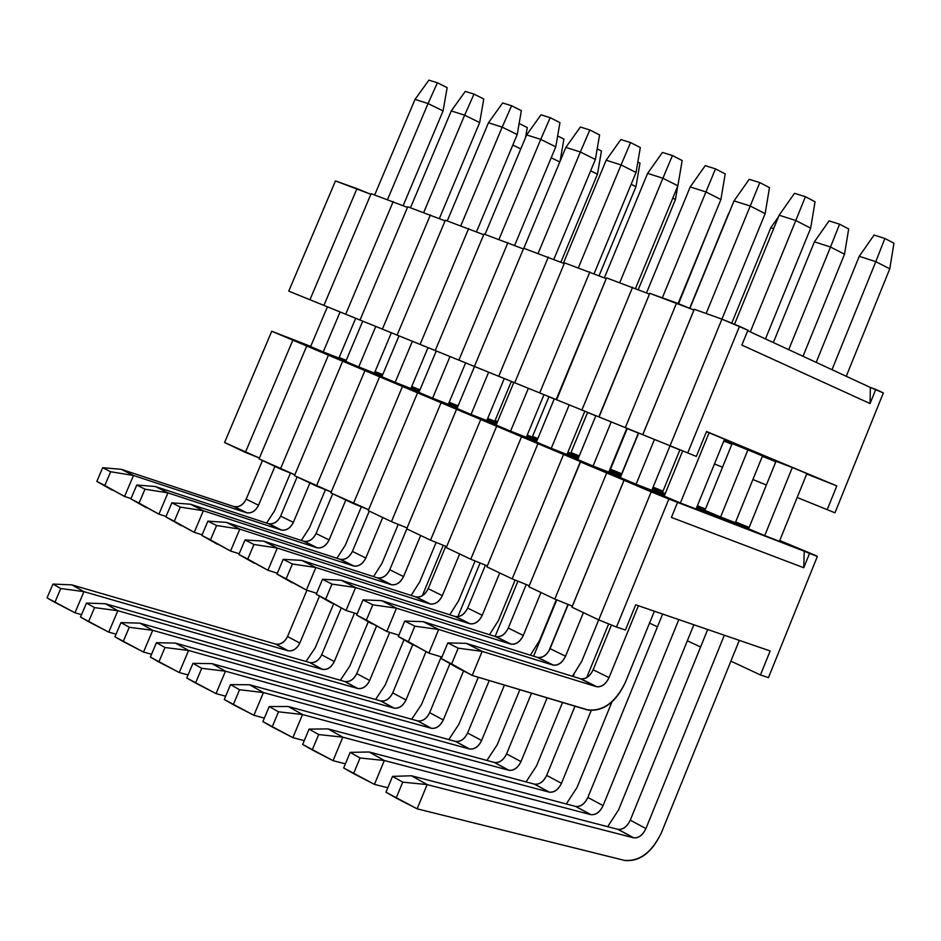 <?xml version="1.0" encoding="UTF-8"?>
<svg xmlns="http://www.w3.org/2000/svg" width="941" height="941" viewBox="0 0 941 941"><rect width="100%" height="100%" fill="white"/><g stroke="black" fill="none" stroke-linecap="round" stroke-linejoin="round"><path stroke-width="1.41" d="M870.06 403.56L741.849 345.076L747.93 330.22L739.497 326.315L687.718 452.927L696.34 456.432L706.526 431.507L836.808 485.909L827.221 509.657L834.973 512.81L883.352 392.915L875.777 389.409L870.06 403.56L875.777 389.409L870.378 387.457L870.06 403.56L870.378 387.457L883.352 392.915L834.973 512.81L827.221 509.657L836.808 485.909L706.526 431.507L696.34 456.432L309.954 299.732L356.968 188.623L370.86 194.293L335.466 180.931L356.968 188.623L309.954 299.732L325.598 306.084L323.916 305.39L371.119 193.681L407.465 207.396L371.119 193.681L323.916 305.39L345.688 314.223L393.197 201.574L345.688 314.223L361.532 320.658L360.027 320.034L407.735 206.773L445.069 220.864L407.735 206.773L360.027 320.034L382.387 329.103L430.413 214.889L382.387 329.103L398.443 335.631L397.114 335.078L445.34 220.218L483.698 234.709L445.34 220.218L397.114 335.078L420.098 344.394L468.642 228.557L420.098 344.394L436.365 351.005L435.236 350.534L483.98 234.038L523.408 248.93L483.98 234.038L435.236 350.534L458.867 360.121L507.928 242.613L458.867 360.121L475.334 366.802L474.417 366.425L523.69 248.248L564.247 263.562L523.69 248.248L474.417 366.425L498.718 376.271L548.321 257.058L498.718 376.271L515.421 383.058L514.715 382.764L564.541 262.857L606.251 278.607L564.541 262.857L514.715 382.764L539.711 392.903L589.866 271.914L539.711 392.903L556.637 399.772L606.545 277.877L649.478 294.086L606.545 277.877L556.178 399.572L581.903 410.005L632.611 287.205L581.903 410.005L599.064 416.981L649.784 293.345L693.94 310.012L694.305 309.26L721.935 319.14L747.93 330.22L741.849 345.076L870.06 403.56M747.73 330.703L870.378 387.457L747.73 330.703M738.32 444.94L706.456 431.696L738.32 444.94M723.805 441.058L731.875 444.27L723.805 441.058M762.328 456.35L775.831 461.713L762.328 456.35M806.696 473.958L836.808 485.909L806.696 473.958M731.945 444.105L723.864 440.906L731.945 444.093M775.619 461.443L748.401 450.08L775.619 461.443M732.039 443.858L724.029 440.517L732.039 443.858M724.064 440.423L748.401 450.08L724.064 440.423M820.164 479.122L793.028 467.783L820.164 479.122M775.996 461.302L793.028 467.783L775.996 461.302M511.304 381.54L513.798 382.552L511.304 381.54M548.932 396.808L554.237 398.949L548.932 396.808M587.56 412.464L595.818 415.816L587.56 412.476M627.235 428.555L638.386 433.095L627.224 428.567M669.992 445.893L679.873 449.916L669.98 445.905M714.466 463.937L722.523 467.207L714.466 463.937M752.906 479.522L766.386 484.991L752.906 479.522M797.168 497.471L834.973 512.81L797.168 497.483M511.304 381.552L513.798 382.564L511.304 381.552M714.466 463.948L722.512 467.218L714.466 463.948M752.894 479.534L766.374 485.003L752.894 479.534M299.226 295.403L288.746 291.134L335.466 180.931L288.746 291.134L696.34 456.432L299.226 295.403M598.852 416.875L625.33 427.614L676.614 302.943L649.784 293.345L598.852 416.875M642.738 434.683L693.94 310.012L676.614 302.943L625.33 427.614L642.785 434.695L694.305 309.26L642.738 434.683L670.063 445.752L721.935 319.14L694.305 309.26L642.785 434.695M687.718 452.927L739.497 326.315L721.935 319.14L670.063 445.752L687.718 452.927M519.126 123.494L527.289 127.564L519.126 123.494M512.81 145.055L520.773 148.949L512.81 145.055M525.56 137.504L527.289 127.564L525.56 137.504M333.537 604.04L315.306 647.62L333.537 604.04M71.904 584.879L275.595 644.079C280.571 644.797 284.558 642.28 287.546 636.504L306.942 590.242L287.546 636.504L299.814 643.079L319.481 596.124L299.814 643.079C296.815 648.878 292.827 651.431 287.852 650.702L83.961 591.654L74.951 612.779L81.561 614.649L74.951 612.779L47.05 597.876L54.872 602.358L60.789 588.513L52.955 584.079L47.05 597.876L52.955 584.079L60.789 588.513L83.961 591.654L71.904 584.879L52.955 584.079L71.904 584.879L83.961 591.654L287.852 650.702L275.595 644.079L71.904 584.879M306.037 661.476L315.306 647.62L306.037 661.476M287.546 636.504C284.676 642.232 280.794 644.785 275.889 644.15L288.134 650.784C293.051 651.407 296.944 648.831 299.814 643.079L287.546 636.504M83.961 591.654L60.789 588.513L54.872 602.358L74.951 612.779L83.961 591.654M557.648 135.975L563.906 139.115L557.648 135.975M551.214 157.77L559.789 161.981L551.214 157.77M560.071 161.311L563.906 139.115L560.071 161.311M368.296 621.719L349.805 666.063L368.296 621.719M105.474 603.746L309.695 662.535C314.682 663.24 318.681 660.664 321.693 654.807L341.254 608.015L321.693 654.807L334.29 661.558L354.522 613.085L334.29 661.558C331.267 667.44 327.256 670.039 322.269 669.333L117.86 610.709L108.756 632.152L116.049 634.187L108.756 632.152L80.526 617.073L88.572 621.683L94.547 607.627L86.49 603.063L80.526 617.073L86.49 603.063L94.547 607.627L117.86 610.709L105.474 603.746L86.49 603.063L105.474 603.746L117.86 610.709L322.269 669.333L309.695 662.535L105.474 603.746M340.36 680.237L349.805 666.063L340.36 680.237M321.693 654.807C318.811 660.617 314.906 663.217 309.989 662.605L322.563 669.404C327.48 670.016 331.385 667.392 334.29 661.558L321.693 654.807M117.86 610.709L94.547 607.627L88.572 621.683L108.756 632.152L117.86 610.709M597.194 148.819L601.452 150.96L597.194 148.819M590.642 170.839L597.464 174.214L601.452 150.96L597.464 174.214L560.907 262.186L597.464 174.214L590.642 170.839M511.351 381.423L494.801 421.25L511.351 381.423M443.258 545.286L422.297 595.712L443.258 545.286M403.995 639.751L385.198 684.977L403.995 639.751M139.986 623.154L344.688 681.472C349.687 682.154 353.71 679.531 356.745 673.591L376.506 626.153L356.745 673.591L369.66 680.508L389.703 632.352L369.66 680.508C366.614 686.483 362.591 689.13 357.592 688.447L152.724 630.317L143.502 652.066L151.536 654.277L143.502 652.066L114.943 636.798L123.212 641.55L129.27 627.294L120.977 622.601L114.943 636.798L120.977 622.601L129.27 627.294L152.724 630.317L139.986 623.154L120.977 622.601L139.986 623.154L152.724 630.317L357.592 688.447L344.688 681.472L139.986 623.154M375.565 699.492L385.198 684.977L375.565 699.492M356.745 673.591C353.828 679.484 349.911 682.131 344.982 681.543L357.886 688.53C362.814 689.106 366.743 686.436 369.66 680.508L356.745 673.591M152.724 630.317L129.27 627.294L123.212 641.55L143.502 652.066L152.724 630.317M637.845 162.028L639.986 163.111L637.845 162.028M631.164 184.283L635.963 186.671L639.986 163.111L635.963 186.671L599.099 275.678L635.963 186.671L631.164 184.283M548.991 396.679L532.265 437.047L548.991 396.679M480.11 562.989L457.867 616.673L480.11 562.989M441.235 656.853L421.533 704.409L441.235 656.853M175.473 643.103L380.611 700.916C385.622 701.574 389.656 698.892 392.715 692.87L412.699 644.738L392.715 692.87L405.983 699.975L426.026 651.654L405.983 699.975C402.913 706.032 398.866 708.738 393.856 708.079L188.576 650.466L179.249 672.544L188.059 674.944L179.249 672.544L150.348 657.1L158.853 661.982L164.981 647.514L156.453 642.679L150.348 657.1L156.453 642.679L164.981 647.514L188.576 650.466L175.473 643.103L156.453 642.679L175.473 643.103L188.576 650.466L393.856 708.079L380.611 700.916L175.473 643.103M411.711 719.265L421.533 704.409L411.711 719.265M392.715 692.87C389.774 698.845 385.845 701.551 380.905 700.986L394.15 708.15C399.09 708.714 403.03 705.985 405.983 699.975L392.715 692.87M188.576 650.466L164.981 647.514L158.853 661.982L179.249 672.544L188.576 650.466M672.803 198.128L675.473 199.468L677.72 186.2L675.473 199.468L638.304 289.522L675.473 199.468L672.803 198.128M587.619 412.346L570.728 453.268L587.619 412.346M517.938 581.173L495.119 636.457L517.938 581.173M478.287 677.249L458.843 724.347L478.287 677.249M211.984 663.628L417.498 720.877C422.509 721.512 426.567 718.783 429.661 712.666L449.963 663.593L429.661 712.666L443.282 719.971L463.537 670.957L443.282 719.971C440.176 726.111 436.118 728.875 431.107 728.24L225.464 671.204L216.03 693.611L225.652 696.211L216.03 693.611L186.777 677.99L195.528 683.013L201.727 668.322L192.952 663.346L186.777 677.99L192.952 663.346L201.727 668.322L225.464 671.204L211.984 663.628L192.952 663.346L211.984 663.628L225.464 671.204L431.107 728.24L417.498 720.877L211.984 663.628M448.81 739.567L458.843 724.347L448.81 739.567M429.661 712.666C426.685 718.736 422.732 721.488 417.792 720.947L431.401 728.31C436.342 728.852 440.306 726.064 443.282 719.971L429.661 712.666M225.464 671.204L201.727 668.322L195.528 683.013L216.03 693.611L225.464 671.204M715.607 212.372L678.567 303.731L715.607 212.372M627.282 428.426L610.215 469.924L627.282 428.426M556.778 599.852L533.618 656.195L556.778 599.852M519.844 689.694L497.166 744.825L519.844 689.694M249.553 684.754L455.385 741.379C460.408 742.002 464.478 739.203 467.595 733.004L489.238 680.519L467.595 733.004L481.592 740.496L504.423 685.072L481.592 740.496C478.463 746.742 474.393 749.554 469.371 748.954L263.433 692.552L253.894 715.301L264.374 718.089L253.894 715.301L224.276 699.492L233.286 704.656L239.555 689.741L230.521 684.625L224.276 699.492L230.521 684.625L239.555 689.741L263.433 692.552L249.553 684.754L230.521 684.625L249.553 684.754L263.433 692.552L469.371 748.954L455.385 741.379L249.553 684.754M486.909 760.446L497.166 744.825L486.909 760.446M467.595 733.004C464.607 739.155 460.631 741.967 455.679 741.461L469.665 749.024C474.617 749.53 478.593 746.683 481.592 740.496L467.595 733.004M263.433 692.552L239.555 689.741L233.286 704.656L253.894 715.301L263.433 692.552M728.969 213.195L728.369 214.054L728.969 213.195M573.998 674.45L573.151 676.508L573.998 674.45M562.518 702.48L536.535 765.88L562.518 702.48M288.24 706.503L494.331 762.457C499.353 763.045 503.435 760.199 506.587 753.894L531.524 693.188L506.587 753.894L520.973 761.61L547.121 697.869L520.973 761.61C517.821 767.938 513.727 770.82 508.693 770.232L302.531 714.537L292.874 737.638L304.272 740.626L292.874 737.638L262.892 721.629L272.172 726.958L278.524 711.808L269.208 706.538L262.892 721.629L269.208 706.538L278.524 711.808L302.531 714.537L288.24 706.503L269.208 706.538L288.24 706.503L302.531 714.537L508.693 770.232L494.331 762.457L288.24 706.503M548.779 651.184L568.011 604.381L548.779 651.184M621.154 475.029L638.445 432.954L621.154 475.029M689.671 308.272L728.369 214.054L689.671 308.272M526.054 781.9L536.535 765.88L526.054 781.9M506.587 753.894C503.564 760.14 499.577 763.022 494.625 762.528L508.987 770.303C513.951 770.785 517.938 767.88 520.973 761.61L506.587 753.894M302.531 714.537L278.524 711.808L272.172 726.958L292.874 737.638L302.531 714.537M778.501 216.771L770.797 227.746L773.631 228.663L770.797 227.746L778.501 216.771M612.015 701.763L577.009 787.511L612.015 701.763M328.08 728.899L534.359 784.124C539.381 784.688 543.486 781.771 546.662 775.372L574.975 706.209L546.662 775.372L561.459 783.3L591.219 710.479L561.459 783.3C558.272 789.734 554.155 792.675 549.132 792.122L342.818 737.179L333.043 760.657L345.394 763.845L333.043 760.657L302.673 744.449L312.247 749.93L318.67 734.545L309.071 729.11L302.673 744.449L309.071 729.11L318.67 734.545L342.818 737.179L328.08 728.899L309.071 729.11L328.08 728.899L342.818 737.179L549.132 792.122L534.359 784.124L328.08 728.899M586.666 677.638L608.662 623.883L586.666 677.638M662.452 492.461L679.931 449.774L662.452 492.461L665.216 493.625L662.452 492.461M731.757 323.151L770.797 227.746L731.757 323.151M566.294 803.967L577.009 787.511L566.294 803.967M546.662 775.372C543.616 781.712 539.605 784.653 534.653 784.194L549.426 792.193C554.378 792.64 558.389 789.675 561.459 783.3L546.662 775.372M342.818 737.179L318.67 734.545L312.247 749.93L333.043 760.657L342.818 737.179M839.584 224.193L848.676 228.945L839.584 224.193L829.056 220.888L839.584 224.193L830.503 247.024L839.584 224.193M829.056 220.888L814.412 241.825L830.503 247.024L844.524 254.188L848.676 228.945L844.524 254.188L803.014 356.274L844.524 254.188L830.503 247.024L814.412 241.825L829.056 220.888M762.481 455.962L735.344 522.702L762.481 455.962M693.846 624.765L618.625 809.754L693.846 624.765M369.154 751.988L575.527 806.402C580.55 806.931 584.667 803.955 587.866 797.462L662.652 614.05L587.866 797.462L603.087 805.614L678.814 619.601L603.087 805.614C599.876 812.142 595.747 815.153 590.725 814.635L384.328 760.516L374.447 784.371L387.821 787.758L374.447 784.371L343.688 767.962L353.557 773.62L360.05 757.976L350.17 752.377L343.688 767.962L350.17 752.377L360.05 757.976L384.328 760.516L369.154 751.988L350.17 752.377L369.154 751.988L384.328 760.516L590.725 814.635L575.527 806.402L369.154 751.988M704.915 510.375L732.133 443.634L704.915 510.375L720.594 516.985L747.919 449.892L720.594 516.985L704.915 510.375M773.349 342.548L814.412 241.825L773.349 342.548M788.723 349.664L830.503 247.024L788.723 349.664M607.663 826.68L618.625 809.754L607.663 826.68M587.866 797.462C584.796 803.896 580.773 806.896 575.81 806.472L591.019 814.694C595.971 815.118 599.993 812.083 603.087 805.614L587.866 797.462M384.328 760.516L360.05 757.976L353.557 773.62L374.447 784.371L384.328 760.516M884.881 238.461L893.95 243.225L884.881 238.461L874.071 235.062L884.881 238.461L875.8 261.657L884.881 238.461M874.071 235.062L859.251 256.305L875.8 261.657L889.763 268.832L893.95 243.225L889.763 268.832L846.253 376.282L889.763 268.832L875.8 261.657L859.251 256.305L874.071 235.062M806.86 473.558L779.43 541.298L806.86 473.558M739.308 640.374L661.441 832.644L739.308 640.374M411.488 775.784L617.872 829.327C622.907 829.821 627.035 826.774 630.27 820.176L707.691 629.517L630.27 820.176L645.926 828.574L724.323 635.234L645.926 828.574C642.679 835.208 638.539 838.278 633.516 837.796L427.143 784.594L417.134 808.837L624.353 860.368C639.445 861.685 651.807 852.452 661.441 832.644C652.113 852.417 639.951 861.697 624.989 860.509L417.134 808.837L385.975 792.204L396.161 798.05L402.736 782.147L392.538 776.372L385.975 792.204L392.538 776.372L402.736 782.147L427.143 784.594L411.488 775.784L392.538 776.372L411.488 775.784L427.143 784.594L633.516 837.796L617.872 829.327L411.488 775.784M748.589 528.795L776.102 461.066L748.589 528.795L764.715 535.605L792.334 467.512L764.715 535.605L748.589 528.795M816.176 362.367L859.251 256.305L816.176 362.367M831.997 369.695L875.8 261.657L831.997 369.695M630.27 820.176C627.153 826.716 623.13 829.786 618.166 829.397L633.811 837.855C638.763 838.243 642.809 835.149 645.926 828.574L630.27 820.176M427.143 784.594L402.736 782.147L396.161 798.05L417.134 808.837L427.143 784.594M437.4 82.773L447.163 87.631L437.4 82.773L428.896 80.138L437.4 82.773L428.049 103.545L437.4 82.773M428.896 80.138L415.028 99.405L428.049 103.545L443.07 110.909L447.163 87.631L443.07 110.909L403.16 205.644L443.07 110.909L428.049 103.545L415.028 99.405L428.896 80.138M355.686 318.293L338.925 358.062L355.686 318.293M290.475 473.052L274.643 510.622L290.475 473.052M121.236 469.3L233.791 506.517C238.967 507.481 243.084 505.023 246.166 499.153L262.492 460.49L246.166 499.153L258.54 505.246L274.937 466.395L258.54 505.246C255.458 511.151 251.329 513.621 246.154 512.657L133.481 475.476L124.541 496.46L131.022 498.554L124.541 496.46L96.829 481.404L112.332 490.167L96.829 481.404L104.792 485.497L110.662 471.747L102.687 467.701L96.829 481.404L102.687 467.701L110.662 471.747L133.481 475.476L121.236 469.3L102.687 467.701L121.236 469.3L133.481 475.476L246.154 512.657L233.791 506.517L121.236 469.3M310.612 346.594L327.409 306.825L310.612 346.594L323.233 351.934L340.101 311.977L323.233 351.934L310.612 346.594M374.671 194.952L415.028 99.405L374.671 194.952M387.539 199.551L428.049 103.545L387.539 199.551M266.585 523.09L274.643 510.622L266.585 523.09M246.166 499.153C243.366 504.741 239.52 507.258 234.627 506.74L246.989 512.88C251.894 513.398 255.74 510.857 258.54 505.246L246.166 499.153M133.481 475.476L110.662 471.747L104.792 485.497L124.541 496.46L133.481 475.476M474.017 94.1L483.78 98.993L474.017 94.1L465.277 91.406L474.017 94.1L464.631 115.178L474.017 94.1M465.277 91.406L451.268 110.932L464.631 115.178L479.663 122.577L483.78 98.993L479.663 122.577L439.353 218.535L479.663 122.577L464.631 115.178L451.268 110.932L465.277 91.406M391.374 332.761L374.436 373.083L391.374 332.761M325.445 489.696L309.483 527.713L325.445 489.696M155.359 486.521L268.209 523.619C273.396 524.572 277.536 522.067 280.641 516.115L297.144 476.922L280.641 516.115L293.357 522.361L309.918 482.98L293.357 522.361C290.24 528.348 286.088 530.877 280.9 529.936L167.945 492.872L158.911 514.151L166.063 516.444L158.911 514.151L130.87 498.918L146.349 507.681L130.87 498.918L139.045 503.117L144.985 489.179L136.798 485.015L130.87 498.918L136.798 485.015L144.985 489.179L167.945 492.872L155.359 486.521L136.798 485.015L155.359 486.521L167.945 492.872L280.9 529.936L268.209 523.619L155.359 486.521M345.77 361.462L362.732 321.152L345.77 361.462L358.733 366.943L375.765 326.445L358.733 366.943L345.77 361.462M410.488 207.761L451.268 110.932L410.488 207.761M423.697 212.49L464.631 115.178L423.697 212.49M301.285 540.452L309.483 527.713L301.285 540.452M280.641 516.115C277.818 521.773 273.949 524.349 269.044 523.843L281.735 530.148C286.652 530.642 290.522 528.054 293.357 522.361L280.641 516.115M167.945 492.872L144.985 489.179L139.045 503.117L158.911 514.151L167.945 492.872M511.598 105.745L521.361 110.65L511.598 105.745L502.635 102.969L511.598 105.745L502.176 127.129L511.598 105.745M502.635 102.969L488.461 122.765L502.176 127.129L517.209 134.551L521.361 110.65L517.209 134.551L476.511 231.768L517.209 134.551L502.176 127.129L488.461 122.765L502.635 102.969M428.002 347.617L410.888 388.492L428.002 347.617M361.356 506.799L345.253 545.274L361.356 506.799M190.435 504.211L303.555 541.181C308.742 542.122 312.906 539.569 316.035 533.523L332.714 493.79L316.035 533.523L329.091 539.946L345.841 500L329.091 539.946C325.951 546.015 321.787 548.591 316.588 547.662L203.374 510.74L194.234 532.324L202.103 534.841L194.234 532.324L165.863 516.915L181.319 525.69L165.863 516.915L174.273 521.243L180.284 507.093L171.85 502.823L165.863 516.915L171.85 502.823L180.284 507.093L203.374 510.74L190.435 504.211L171.85 502.823L190.435 504.211L203.374 510.74L316.588 547.662L303.555 541.181L190.435 504.211M381.858 376.718L399.008 335.866L381.858 376.718L395.173 382.352L412.381 341.289L395.173 382.352L381.858 376.718M447.257 220.912L488.461 122.765L447.257 220.912M460.819 225.758L502.176 127.129L460.819 225.758M336.925 558.272L345.253 545.274L336.925 558.272M316.035 533.523C313.188 539.264 309.307 541.887 304.378 541.404L317.423 547.874C322.351 548.356 326.245 545.709 329.091 539.946L316.035 533.523M203.374 510.74L180.284 507.093L174.273 521.243L194.234 532.324L203.374 510.74M550.191 117.684L559.954 122.624L550.191 117.684L540.981 114.837L550.191 117.684L540.734 139.386L550.191 117.684M540.981 114.837L526.654 134.904L540.734 139.386L555.766 146.855L559.954 122.624L555.766 146.855L514.656 245.354L555.766 146.855L540.734 139.386L526.654 134.904L540.981 114.837M465.619 362.873L448.328 404.312L465.619 362.873M398.243 524.36L381.987 563.306L398.243 524.36M226.499 522.408L339.854 559.225C345.065 560.142 349.24 557.531 352.405 551.402L369.26 511.104L352.405 551.402L365.814 558.001L382.74 517.491L365.814 558.001C362.65 564.165 358.45 566.8 353.251 565.882L239.814 529.124L230.557 551.026L239.19 553.755L230.557 551.026L201.856 535.429L217.289 544.192L201.856 535.429L210.502 539.887L216.583 525.525L207.914 521.126L201.856 535.429L207.914 521.126L216.583 525.525L239.814 529.124L226.499 522.408L207.914 521.126L226.499 522.408L239.814 529.124L353.251 565.882L339.854 559.225L226.499 522.408M418.921 392.397L436.259 350.969L418.921 392.397L432.601 398.184L449.998 356.545L432.601 398.184L418.921 392.397M485.015 234.415L526.654 134.904L485.015 234.415M498.942 239.402L540.734 139.386L498.942 239.402M373.518 576.598L381.987 563.306L373.518 576.598M352.405 551.402C349.523 557.225 345.618 559.907 340.689 559.436L354.075 566.094C359.015 566.553 362.932 563.859 365.814 558.001L352.405 551.402M239.814 529.124L216.583 525.525L210.502 539.887L230.557 551.026L239.814 529.124M589.831 129.964L599.582 134.916L589.831 129.964L580.362 127.035L589.831 129.964L580.35 151.983L589.831 129.964M580.362 127.035L565.87 147.384L580.35 151.983L595.371 159.488L599.582 134.916L595.371 159.488L553.861 259.316L595.371 159.488L580.35 151.983L565.87 147.384L580.362 127.035M504.27 378.553L486.803 420.58L504.27 378.553M436.13 542.404L419.745 581.832L436.13 542.404M263.598 541.122L377.153 577.762C382.375 578.668 386.575 575.998 389.762 569.775L406.806 528.901L389.762 569.775L403.548 576.562L420.662 535.476L403.548 576.562C400.348 582.82 396.137 585.502 390.927 584.608L277.289 548.038L267.938 570.27L277.36 573.222L267.938 570.27L238.885 554.484L254.27 563.236L238.885 554.484L247.789 559.06L253.929 544.486L245.013 539.958L238.885 554.484L245.013 539.958L253.929 544.486L277.289 548.038L263.598 541.122L245.013 539.958L263.598 541.122L277.289 548.038L390.927 584.608L377.153 577.762L263.598 541.122M457.008 408.5L474.523 366.484L457.008 408.5L471.053 414.44L488.638 372.213L471.053 414.44L457.008 408.5M523.808 248.283L565.87 147.384L523.808 248.283M538.111 253.4L580.35 151.983L538.111 253.4M411.123 595.418L419.745 581.832L411.123 595.418M389.762 569.775C386.857 575.692 382.94 578.421 377.988 577.974L391.762 584.82C396.714 585.255 400.643 582.503 403.548 576.562L389.762 569.775M277.289 548.038L253.929 544.486L247.789 559.06L267.938 570.27L277.289 548.038M630.564 142.573L640.303 147.561L630.564 142.573L620.837 139.562L630.564 142.573L621.06 164.934L630.564 142.573M620.837 139.562L606.18 160.205L621.06 164.934L636.057 172.462L640.303 147.561L636.057 172.462L594.136 273.655L636.057 172.462L621.06 164.934L606.18 160.205L620.837 139.562M543.992 394.655L526.325 437.283L543.992 394.655M475.087 560.965L458.538 600.887L475.087 560.965M301.767 560.377L415.499 596.829C420.733 597.7 424.944 594.983 428.167 588.666L445.775 546.298L428.167 588.666L442.341 595.641L459.643 553.955L442.341 595.641C439.118 601.993 434.883 604.734 429.661 603.863L315.87 567.494L306.401 590.078L316.67 593.265L306.401 590.078L276.995 574.092L292.345 582.832L276.995 574.092L286.158 578.809L292.38 564L283.194 559.342L276.995 574.092L283.194 559.342L292.38 564L315.87 567.494L301.767 560.377L283.194 559.342L301.767 560.377L315.87 567.494L429.661 603.863L415.499 596.829L301.767 560.377M496.142 425.05L513.857 382.434L496.142 425.05L510.587 431.166L528.36 388.315L510.587 431.166L496.142 425.05M563.388 263.209L606.18 160.205L563.388 263.209M578.374 267.797L621.06 164.934L578.374 267.797M449.763 614.779L458.538 600.887L449.763 614.779M428.167 588.666C425.238 594.665 421.297 597.453 416.334 597.029L430.496 604.063C435.46 604.475 439.4 601.675 442.341 595.641L428.167 588.666M315.87 567.494L292.38 564L286.158 578.809L306.401 590.078L315.87 567.494M672.439 155.536L682.166 160.546L672.439 155.536L662.44 152.442L672.439 155.536L662.899 178.249L672.439 155.536M662.44 152.442L647.608 173.379L662.899 178.249L677.885 185.8L682.166 160.546L677.885 185.8L635.54 288.393L677.885 185.8L662.899 178.249L647.608 173.379L662.44 152.442M584.832 411.217L566.976 454.468L584.832 411.217M515.127 580.044L498.448 620.472L515.127 580.044M341.065 580.209L454.938 616.426C460.173 617.284 464.407 614.497 467.653 608.086L485.438 565.141L467.653 608.086L482.239 615.261L499.73 572.951L482.239 615.261C478.981 621.707 474.735 624.506 469.5 623.66L355.592 587.537L346.017 610.462L357.157 613.897L346.017 610.462L316.247 594.277L331.538 603.005L316.247 594.277L325.68 599.135L331.973 584.102L322.516 579.303L316.247 594.277L322.516 579.303L331.973 584.102L355.592 587.537L341.065 580.209L322.516 579.303L341.065 580.209L355.592 587.537L469.5 623.66L454.938 616.426L341.065 580.209M536.382 442.07L554.284 398.831L536.382 442.07L551.238 448.351L569.211 404.877L551.238 448.351L536.382 442.07M604.369 277.83L647.608 173.379L604.369 277.83M619.766 282.606L662.899 178.249L619.766 282.606M489.508 634.693L498.448 620.472L489.508 634.693M467.653 608.086C464.701 614.179 460.737 617.025 455.773 616.626L470.335 623.859C475.299 624.248 479.275 621.378 482.239 615.261L467.653 608.086M355.592 587.537L331.973 584.102L325.68 599.135L346.017 610.462L355.592 587.537M715.501 168.862L725.205 173.897L715.501 168.862L705.221 165.675L715.501 168.862L705.938 191.94L715.501 168.862M705.221 165.675L690.212 186.93L705.938 191.94L720.9 199.527L725.205 173.897L720.9 199.527L678.108 303.543L720.9 199.527L705.938 191.94L690.212 186.93L705.221 165.675M626.824 428.249L608.78 472.135L626.824 428.249M556.331 599.676L539.487 640.609L556.331 599.676M381.552 600.629L495.507 636.587C500.741 637.422 504.999 634.587 508.281 628.07L526.242 584.514L508.281 628.07L523.278 635.446L540.969 592.501L523.278 635.446C519.997 641.997 515.727 644.856 510.493 644.032L396.502 608.18L386.822 631.47L398.902 635.163L386.822 631.47L356.674 615.073L371.895 623.789L356.674 615.073L366.402 620.084L372.765 604.816L363.014 599.864L356.674 615.073L363.014 599.864L372.765 604.816L396.502 608.18L381.552 600.629L363.014 599.864L381.552 600.629L396.502 608.18L510.493 644.032L495.507 636.587L381.552 600.629M577.774 459.573L595.865 415.687L577.774 459.573L593.053 466.042L611.227 421.921L593.053 466.042L577.774 459.573M646.514 292.874L690.212 186.93L646.514 292.874M662.335 297.827L705.938 191.94L662.335 297.827M530.383 655.183L539.487 640.609L530.383 655.183M508.281 628.07C505.293 634.246 501.318 637.163 496.342 636.786L511.328 644.232C516.303 644.597 520.291 641.668 523.278 635.446L508.281 628.07M396.502 608.18L372.765 604.816L366.402 620.084L386.822 631.47L396.502 608.18M759.799 182.578L769.479 187.624L759.799 182.578L749.212 179.308L759.799 182.578L750.224 206.02L759.799 182.578M749.212 179.308L734.039 200.868L750.224 206.02L765.139 213.642L769.479 187.624L765.139 213.642L721.912 319.14L765.139 213.642L750.224 206.02L734.039 200.868L749.212 179.308M670.039 445.763L651.784 490.32L670.039 445.763M598.711 619.872L581.726 661.347L598.711 619.872L571.952 607.192L572.328 606.122L554.814 599.064L528.818 586.737L580.303 461.866L668.851 499.036L616.496 627.035L625.412 630L635.704 604.804L770.15 650.96L760.457 674.956L768.456 677.626L817.353 556.46L809.531 553.437L803.755 567.741L671.415 517.421L677.555 502.4L668.851 499.036L804.226 551.203L803.755 567.741L809.531 553.437L804.226 551.203L816.294 555.743L779.748 540.499L817.353 556.46L768.456 677.626L760.457 674.956L770.15 650.96L635.704 604.804L625.412 630L616.496 627.035L598.735 619.884L651.172 491.872L580.621 461.69L528.818 586.737L554.814 599.064L606.663 473.017L554.814 599.064L572.328 606.122L624.095 480.086L571.952 607.192L624.024 480.38L571.952 607.192L598.735 619.884L616.496 627.035L668.851 499.036L651.172 491.872L598.735 619.884M423.25 621.672L537.264 657.336C542.498 658.147 546.78 655.242 550.085 648.631L568.223 604.463L550.085 648.631L565.529 656.218L583.42 612.626L565.529 656.218C562.212 662.876 557.931 665.805 552.696 665.005L438.671 629.458L428.873 653.113L441.941 657.065L428.873 653.113L398.337 636.516L413.487 645.197L398.337 636.516L408.37 641.668L414.816 626.165L404.759 621.06L398.337 636.516L404.759 621.06L414.816 626.165L438.671 629.458L423.25 621.672L404.759 621.06L423.25 621.672L438.671 629.458L552.696 665.005L537.264 657.336L423.25 621.672M620.354 477.581L638.657 433.036L620.354 477.581L636.081 484.239L654.466 439.447L636.081 484.239L620.354 477.581M689.882 308.354L734.039 200.868L689.882 308.354M706.138 313.494L750.224 206.02L706.138 313.494M572.434 676.285L581.726 661.347L572.434 676.285M550.085 648.631C547.074 654.912 543.075 657.877 538.099 657.536L553.531 665.205C558.507 665.534 562.506 662.546 565.529 656.218L550.085 648.631M438.671 629.458L414.816 626.165L408.37 641.668L428.873 653.113L438.671 629.458M805.39 196.693L815.047 201.762L805.39 196.693L794.498 193.317L805.39 196.693L795.804 220.512L805.39 196.693M794.498 193.317L779.136 215.218L795.804 220.512L810.672 228.157L815.047 201.762L810.672 228.157L765.48 338.913L810.672 228.157L795.804 220.512L779.136 215.218L794.498 193.317M724.558 439.2L696.069 509.034L724.558 439.2M654.371 611.215L625.212 682.696L654.371 611.215M466.254 643.362L580.256 678.708C585.502 679.484 589.784 676.52 593.124 669.792L611.45 625.012L593.124 669.792L609.027 677.614L638.41 605.733L609.027 677.614C605.675 684.378 601.381 687.377 596.147 686.601L482.145 651.384L472.217 675.426L586.702 709.714C602.428 711.89 615.261 702.88 625.212 682.696C616.061 701.998 603.969 711.173 588.937 710.232L472.217 675.426L456.361 667.263L472.217 675.426L441.305 658.618L456.361 667.263L441.305 658.618L451.645 663.934L458.173 648.173L447.81 642.915L441.305 658.618L447.81 642.915L458.173 648.173L482.145 651.384L466.254 643.362L447.81 642.915L466.254 643.362L482.145 651.384L596.147 686.601L580.256 678.708L466.254 643.362M664.193 496.119L682.696 450.904L664.193 496.119L680.39 502.976L709.091 432.742L680.39 502.976L664.193 496.119M734.509 324.28L779.136 215.218L734.509 324.28M750.295 331.891L795.804 220.512L750.295 331.891M593.124 669.792C590.078 676.179 586.078 679.214 581.103 678.908L596.982 686.801C601.958 687.095 605.98 684.036 609.027 677.614L593.124 669.792M482.145 651.384L458.173 648.173L451.645 663.934L472.217 675.426L482.145 651.384M286.44 336.913L310.695 346.406L271.749 331.244L580.621 461.69L286.44 336.913M339.148 357.545L346.241 360.321L339.148 357.545M375.059 371.589L382.752 374.6L375.059 371.589M749.142 527.454L735.662 521.937L749.142 527.454M705.468 509.046L697.41 505.752L705.468 509.046M662.993 491.143L653.101 487.132L662.993 491.143M621.683 473.746L610.509 469.218L621.683 473.746M579.268 455.938L571.011 452.586L579.268 455.938M537.852 438.53L532.547 436.377L537.852 438.53M497.577 421.615L495.072 420.603L497.577 421.615M419.851 390.197L411.535 386.951L419.851 390.197M382.352 375.541L374.671 372.53L382.352 375.541M345.853 361.262L313.047 348.17L345.853 361.262M374.765 372.307L382.446 375.318L374.765 372.307M411.629 386.727L419.933 389.974L411.629 386.727M420.015 389.786L411.711 386.539L420.015 389.786M338.925 358.062L323.233 351.934L338.925 358.062M457.961 406.218L448.998 402.713L457.961 406.218M419.439 391.162L411.135 387.915L419.439 391.162M381.94 376.518L348.699 363.25L381.94 376.518M411.229 387.68L419.533 390.927L411.229 387.68M449.092 402.477L458.055 405.983L449.092 402.477M458.138 405.794L449.175 402.289L458.138 405.794M374.436 373.083L358.733 366.943L374.436 373.083M497.13 422.674L487.497 418.91L497.13 422.674M457.538 407.218L448.575 403.724L457.538 407.218M419.016 392.185L385.316 378.752L419.016 392.185M448.681 403.477L457.644 406.983L448.681 403.477M487.591 418.663L497.236 422.427L487.591 418.663M494.801 421.25L487.673 418.463L494.801 421.25M410.888 388.492L395.173 382.352L410.888 388.492M537.405 439.588L527.054 435.554L537.405 439.588M496.695 423.721L487.05 419.957L496.695 423.721M457.103 408.276L422.932 394.667L457.103 408.276M487.156 419.71L496.801 423.462L487.156 419.71M527.148 435.295L537.511 439.341L527.148 435.295M532.265 437.047L527.242 435.095L532.265 437.047M448.328 404.312L432.601 398.184L448.328 404.312M578.833 456.985L567.717 452.656L578.833 456.985M536.958 440.682L526.595 436.648L536.958 440.682M496.236 424.826L461.596 411.029L496.236 424.826M526.701 436.377L537.064 440.412L526.701 436.377M567.823 452.398L578.938 456.726L567.823 452.398M570.728 453.268L567.917 452.174L570.728 453.268M486.803 420.58L471.053 414.44L486.803 420.58M621.248 474.793L609.556 470.253L621.248 474.793M578.374 458.126L567.247 453.797L578.374 458.126M536.476 441.835L501.353 427.837L536.476 441.835M567.364 453.527L578.48 457.844L567.364 453.527M609.662 469.982L621.366 474.523L609.662 469.982M526.325 437.283L510.587 431.166L526.325 437.283M662.558 492.214L652.595 488.344L662.558 492.214M620.978 476.064L609.062 471.441L620.978 476.064M577.868 459.326L542.239 445.14L577.868 459.326M609.18 471.147L621.095 475.781L609.18 471.147M652.713 488.061L662.676 491.931L652.713 488.061M566.976 454.468L551.238 448.351L566.976 454.468M705.021 510.116L696.905 506.976L705.021 510.116M664.84 494.531L652.089 489.591L664.84 494.531M620.46 477.322L584.302 462.937L620.46 477.322M652.207 489.285L664.969 494.237L652.207 489.285M697.034 506.681L705.138 509.822L697.034 506.681M608.78 472.135L593.053 466.042L608.78 472.135M748.695 528.536L696.375 508.269L748.695 528.536M664.311 495.848L627.612 481.263L664.311 495.848M696.505 507.952L748.824 528.23L696.505 507.952M735.344 522.702L720.594 516.985L735.344 522.702M651.784 490.32L636.081 484.239L651.784 490.32M779.43 541.298L764.715 535.605L779.43 541.298M696.069 509.034L680.39 502.976L696.069 509.034M649.513 623.13L657.441 626.835L649.513 623.13M687.33 640.797L700.598 646.996L687.33 640.797M730.898 661.147L760.457 674.956L730.898 661.147M672.203 500.13L677.555 502.4L671.415 517.421L803.755 567.741L804.226 551.203L672.203 500.13M224.57 442.517L271.749 331.244L224.57 442.517L245.378 452.386L292.839 340.183L245.378 452.386L259.41 458.044L224.57 442.517M529.23 585.725L512.175 578.856L486.932 566.882L537.84 443.893L486.932 566.882L512.175 578.856L563.436 454.726L512.175 578.856L529.23 585.725M487.332 565.906L470.771 559.225L446.246 547.603L496.577 426.426L446.246 547.603L470.771 559.225L521.455 436.953L470.771 559.225L487.332 565.906M446.634 546.639L430.543 540.158L406.7 528.854L456.479 409.453L406.7 528.854L430.543 540.158L480.663 419.686L430.543 540.158L446.634 546.639M407.088 527.925L391.432 521.62L368.249 510.634L417.486 392.938L368.249 510.634L391.432 521.62L441 402.901L391.432 521.62L407.088 527.925M368.625 509.728L330.856 492.908L379.564 376.894L330.856 492.908L353.404 503.588L402.43 386.575L353.404 503.588L368.625 509.728M331.22 492.025L294.474 475.652L342.653 361.262L294.474 475.652L316.411 486.05L364.908 370.683L316.411 486.05L331.22 492.025M294.827 474.805L259.057 458.867L306.731 346.053L259.057 458.867L280.418 468.994L328.397 355.228L280.418 468.994L294.827 474.805M275.889 644.15L288.134 650.784M309.989 662.605L322.563 669.404M344.982 681.543L357.886 688.53M380.905 700.986L394.15 708.15M417.792 720.947L431.401 728.31M455.679 741.461L469.665 749.024M494.625 762.528L508.987 770.303M534.653 784.194L549.426 792.193M575.81 806.472L591.019 814.694M618.166 829.397L633.811 837.855M234.627 506.74L246.989 512.88M269.044 523.843L281.735 530.148M304.378 541.404L317.423 547.874M340.689 559.436L354.075 566.094M377.988 577.974L391.762 584.82M416.334 597.029L430.496 604.063M455.773 616.626L470.335 623.859M496.342 636.786L511.328 644.232M538.099 657.536L553.531 665.205M581.103 678.908L596.982 686.801"/></g></svg>
